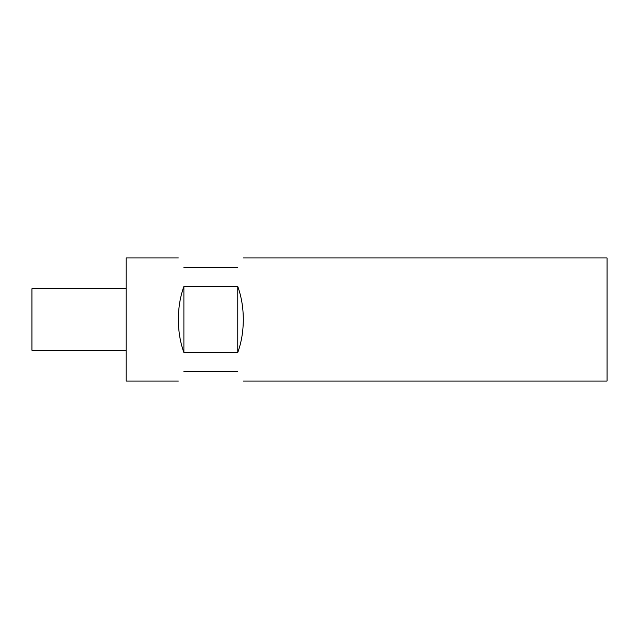 <?xml version="1.0" encoding="UTF-8"?>
<svg xmlns="http://www.w3.org/2000/svg" width="639" height="639" viewBox="0 0 639 639"><rect width="100%" height="100%" fill="white"/><g stroke="black" fill="none" stroke-linecap="round" stroke-linejoin="round"><path stroke-width="0.96" d="M183.896 371.435C176.58 384.103 176.58 384.103 183.896 371.435L237.756 371.435C245.072 384.103 245.072 384.103 237.756 371.435M243.307 257.948L607.05 257.948L607.05 381.052L243.307 381.052M237.756 286.464C241.414 296.568 243.267 307.575 243.307 319.5C243.267 331.425 241.414 342.432 237.756 352.536L183.896 352.536C180.238 342.432 178.393 331.425 178.345 319.5C178.393 307.575 180.238 296.568 183.896 286.464L237.756 286.464L237.756 352.536M178.345 257.948L126.195 257.948L126.195 381.052L178.345 381.052M126.195 350.276L31.95 350.276L31.95 288.724L126.195 288.724M183.896 286.464L183.896 352.536M183.896 267.565C176.58 254.897 176.58 254.897 183.896 267.565L237.756 267.565C245.072 254.897 245.072 254.897 237.756 267.565"/></g></svg>
